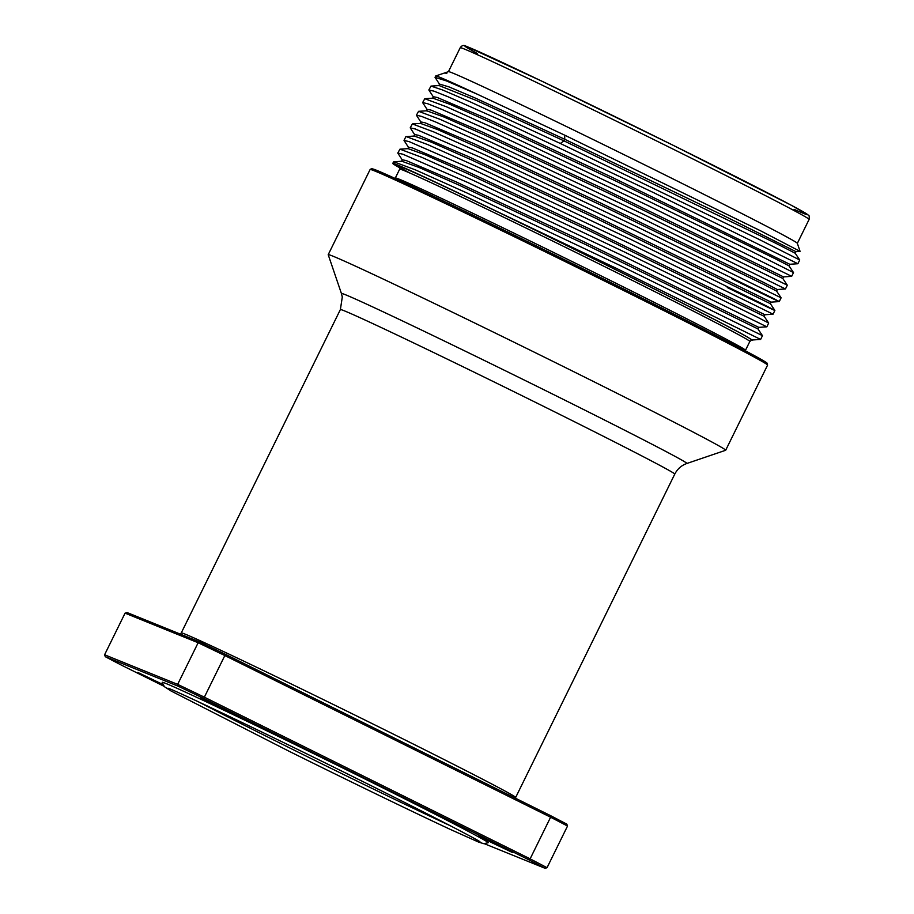 <?xml version="1.0" encoding="UTF-8"?>
<svg xmlns="http://www.w3.org/2000/svg" width="914" height="914" viewBox="0 0 914 914"><rect width="100%" height="100%" fill="white"/><g stroke="black" fill="none" stroke-linecap="round" stroke-linejoin="round"><path stroke-width="1.37" d="M484.363 843.713L545.087 868.3A279.855 4.399 -153.8 0 0 528.76 859.766L203.925 698.559A279.855 4.399 -153.8 0 0 178.161 686.197L105.293 656.698A279.855 4.399 -153.8 0 0 121.619 665.232L163.994 686.265M491.801 842.674L512.571 852.568L484.934 838.709L478.502 835.807L491.801 842.674M233.881 714.337L200.223 697.702L233.881 714.337M162.783 684.426L137.808 672.43L163.218 685.214M360.87 776.946A181.669 2.856 26.2 0 1 488.167 842.731L483.803 843.679L478.856 842.205L450.396 829.455C414.499 812.763 348.554 780.796 289.247 751.342L170.884 690.893L164.371 686.654L162.178 682.324A181.669 2.856 26.2 0 1 360.87 776.946M545.087 868.3L547.04 867.694A281.272 4.421 -153.8 0 0 530.12 858.852L204.359 697.176L203.925 698.559M178.161 686.197L177.647 684.369L104.584 654.778L125.069 613.145L198.144 642.736L177.647 684.369A281.272 4.421 -153.8 0 1 204.359 697.176L224.844 655.544L550.605 817.219L530.12 858.852L528.76 859.766M125.069 613.145L127.023 612.54L199.892 642.039L198.144 642.736A281.272 4.421 26.2 0 1 224.844 655.544L225.655 654.401L550.491 815.608A279.855 4.399 26.2 0 1 566.806 824.142L567.525 826.05L547.04 867.694M567.525 826.05A281.272 4.421 26.2 0 0 550.605 817.219L550.491 815.608M199.892 642.039A279.855 4.399 26.2 0 1 225.655 654.401M104.584 654.778L105.293 656.698M515.393 798.196L515.667 797.454A186.342 2.925 26.2 0 0 385.068 730A186.342 2.925 26.2 0 0 181.269 632.911L340.385 309.56L342.293 297.016L341.425 293.508A192.523 3.028 26.2 0 1 551.976 393.763A192.523 3.028 26.2 0 1 686.86 463.478L725.647 450.282A221.496 3.485 -153.8 0 0 725.693 450.236A221.496 3.485 -153.8 0 0 570.462 370.067A221.496 3.485 26.2 0 0 328.217 254.652L370.124 169.49A221.496 3.485 -153.8 0 1 570.393 264.169A221.496 3.485 -153.8 0 1 767.6 365.074L767.006 363.041L755.467 356.22L680.404 317.398L545.658 250.482C459.822 208.438 386.085 173.546 374.157 169.364L371.518 168.656L370.124 169.49M341.425 293.508L328.217 254.72A221.496 3.485 26.2 0 1 328.217 254.652M751.731 340.316A196.887 3.096 -153.8 0 0 752.336 340.362A196.887 3.096 -153.8 0 0 749.354 338.237L746.635 336.603C724.848 323.876 600.281 261.37 502.06 213.922L616.367 268.35L760.619 339.437L762.47 335.667L618.218 264.592L466.871 192.945L415.31 169.833L393.751 161.789L392.723 163.377A203.913 3.199 26.2 0 1 502.06 213.922M414.819 134.895L410.215 127.834L415.276 128.977L480.273 157.299L634.99 230.499L773.415 298.444C787.902 305.984 773.964 299.404 731.611 278.701M410.215 127.834L412.374 123.938L433.922 131.982L485.483 155.083L636.841 226.741L781.104 297.815L779.254 301.586L771.142 302.123L594.306 215.578L468.208 156.5L418.589 135.318L414.728 134.575L413.962 136.152M408.604 147.52L404.011 140.448L409.072 141.59L474.058 169.913L628.786 243.113L773.05 314.199L764.938 314.747L588.056 228.18L461.981 169.101L412.374 147.931L408.524 147.2L407.747 148.765M402.4 160.133L397.796 153.061L402.857 154.215L467.854 182.537L622.571 255.737L766.835 326.824L758.723 327.361L581.921 240.828L455.823 181.749L406.182 160.544L402.32 159.813L401.543 161.39M752.336 340.362L749.354 338.237M766.835 326.824L768.685 323.053L757.992 317.455L624.422 251.967L473.075 180.321L421.514 157.219L399.955 149.176L397.796 153.061M797.876 263.735L799.727 259.976L758.917 239.342L560.316 143.464L469.853 101.694L442.593 89.983L430.997 86.087L428.837 89.983L433.899 91.126L447.78 96.656L498.895 119.448L653.613 192.648L797.876 263.735L789.765 264.272L612.928 177.727L486.831 118.649L437.212 97.467L433.35 96.724L432.585 98.301M791.673 276.348L793.512 272.578L752.69 251.956L649.26 201.503L497.89 129.857L446.34 106.744L424.782 98.712L422.634 102.597L427.695 103.739L441.576 109.269L492.68 132.062L647.409 205.262L791.673 276.348L783.561 276.896L606.725 190.34L480.627 131.262L430.997 110.08L427.146 109.349L426.37 110.914M787.308 285.214L643.045 214.127L491.686 142.47L440.125 119.357L418.578 111.325L416.418 115.21L421.48 116.364L435.361 121.882L486.477 144.686L641.205 217.886L785.446 288.973L787.308 285.214L782.795 278.45L609.444 193.585L484.157 134.792L443.667 116.901L426.678 110.788L418.578 111.325M799.727 259.964L795.203 253.224L775.746 243.261L563.995 140.87L476.662 100.597L439.097 85.55L430.997 86.087M793.512 272.578L788.999 265.837L775.643 258.936L615.659 180.972L490.361 122.168L449.871 104.287L432.882 98.175L424.782 98.712M781.104 297.815L776.58 291.075L763.224 284.163L603.24 206.21L477.942 147.405L437.452 129.514L420.474 123.401L412.374 123.938M433.442 97.044L428.837 89.983M435.041 77.359L435.715 75.999A203.913 3.199 26.2 0 1 435.761 75.965A203.913 3.199 26.2 0 1 477.039 94.096L446.261 80.843L435.053 77.359L439.645 84.431M477.039 94.096L564.681 135.158L760.379 230.705L800.07 251.361L795.98 251.658L723.602 215.601L564.761 139.294L474.914 97.901L448.991 86.899L439.565 84.111L438.789 85.688M776.58 291.075L777.357 289.51L764.047 282.62L600.521 202.965L474.423 143.886L424.793 122.693L420.943 121.962L420.166 123.539M421.023 122.282L416.418 115.21M427.226 109.669L422.634 102.597M445.129 72.823A196.887 3.096 26.2 0 1 445.129 72.8A196.887 3.096 26.2 0 1 445.175 72.766A196.887 3.096 26.2 0 1 446.877 73.2L445.244 72.949M446.877 73.2L444.341 73.051L435.761 75.965M445.175 72.766L448.466 71.646A194.431 3.05 26.2 0 1 661.062 172.975A194.431 3.05 -153.8 0 1 797.328 243.307L800.07 251.361M771.153 302.123L770.376 303.699L597.013 218.812L471.715 160.019L431.237 142.127L414.259 136.026L405.85 136.689L404.011 140.448M764.938 314.736L764.161 316.313L590.821 231.436L465.534 172.643L425.044 154.752L408.055 148.639L399.955 149.176M758.734 327.361L757.957 328.926L584.617 244.061L459.331 185.256L418.841 167.376L401.852 161.252L393.751 161.789M727.247 287.556C774.466 310.611 786.36 316.164 762.939 304.191L630.637 239.354L479.256 167.696L427.706 144.595L406.159 136.563M773.05 314.199L774.889 310.429L770.376 303.688M399.864 167.902A203.913 3.199 26.2 0 1 392.723 163.377M450.476 825.822A169.924 2.673 26.2 0 1 291.817 748.989A169.924 2.673 26.2 0 1 198.578 701.872M340.385 309.56A186.342 2.925 26.2 0 1 544.173 406.65A186.342 2.925 26.2 0 1 674.772 474.103C677.445 468.916 681.478 465.375 686.86 463.478M375.22 171.158A220.091 3.462 26.2 0 1 571.01 262.924A220.091 3.462 26.2 0 1 763.167 362.047M399.395 166.931L399.681 169.147L395.339 177.979A195.128 3.062 26.2 0 1 608.735 279.65A195.128 3.062 -153.8 0 1 745.493 350.279L745.333 350.77M751.445 340.237L749.846 341.448A195.128 3.062 -153.8 0 0 613.077 270.818A195.128 3.062 26.2 0 0 399.681 169.147M409.826 173.02A197.241 3.096 26.2 0 1 442.353 185.542A197.241 3.096 26.2 0 1 614.425 269.093A197.241 3.096 -153.8 0 1 746.635 336.603M564.681 135.158L564.761 139.294L563.995 140.87L560.316 143.464M797.339 243.341L809.119 219.383A194.431 3.05 -153.8 0 0 672.853 149.005A194.431 3.05 -153.8 0 0 460.222 47.711C461.924 45.289 463.981 44.855 466.391 46.386L541.636 81.072L673.721 145.577A190.912 2.993 -153.8 0 0 505.648 64.003A190.912 2.993 -153.8 0 0 477.359 53.492M794.083 209.34A190.912 2.993 -153.8 0 0 673.732 145.589M181.269 632.911L180.298 634.11M515.667 797.454L674.772 474.103M725.693 450.236L767.6 365.074M749.846 341.448L745.493 350.279M752.519 339.974L760.619 339.437M777.357 289.51L785.446 288.973M795.214 253.224L795.98 251.658M673.721 145.577L791.375 205.296L808.319 215.121C809.153 215.041 809.416 216.458 809.119 219.383M448.431 71.658L460.222 47.711M788.999 265.848L789.776 264.272M782.795 278.462L783.572 276.885M768.685 323.053L764.161 316.301M762.47 335.667L757.957 328.926M479.953 841.783L479.964 841.794C479.953 840.891 426.655 813.129 358.288 779.311C267.402 734.022 167.479 686.7 167.925 688.253L167.925 688.253"/></g></svg>
